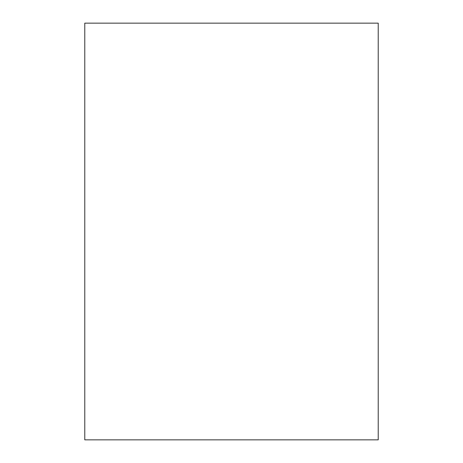<?xml version="1.0" encoding="UTF-8"?>
<svg xmlns="http://www.w3.org/2000/svg" width="463" height="463" viewBox="0 0 463 463"><rect width="100%" height="100%" fill="white"/><g stroke="black" fill="none" stroke-linecap="round" stroke-linejoin="round"><path stroke-width="0.69" d="M378.225 23.15L84.775 23.15L84.775 439.85L378.225 439.85L378.225 23.15"/></g></svg>
